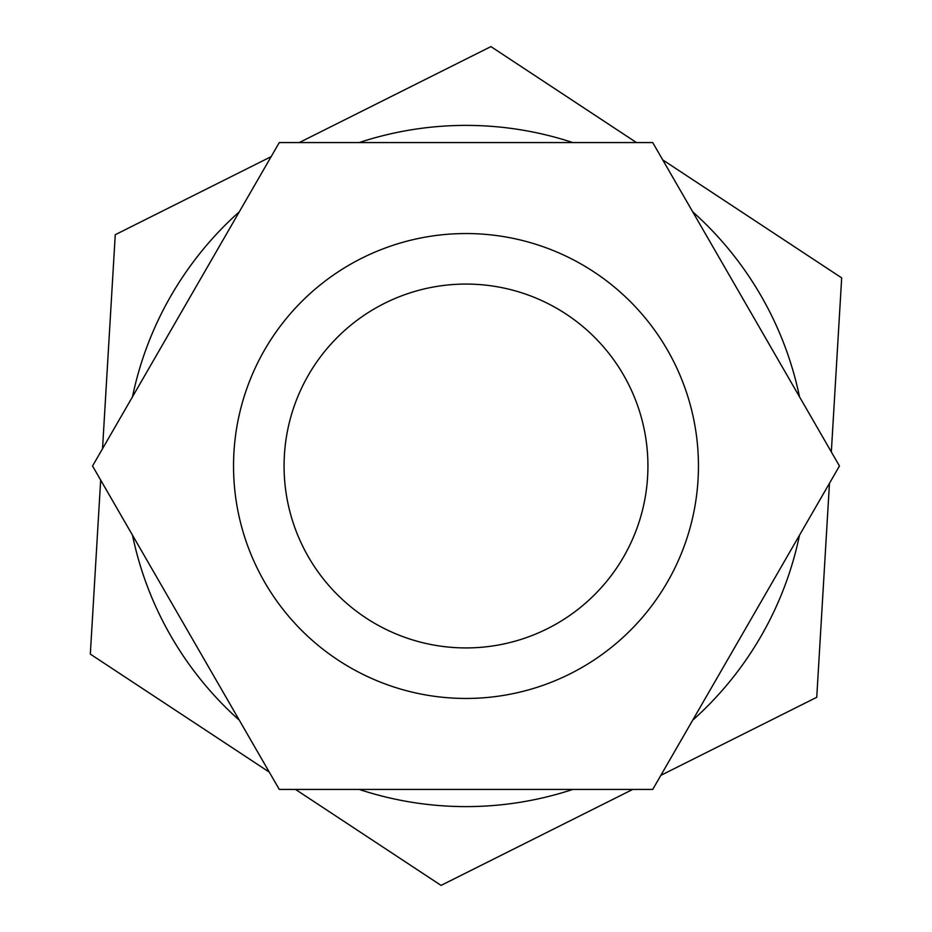 <?xml version="1.0" encoding="UTF-8"?>
<svg xmlns="http://www.w3.org/2000/svg" width="932" height="932" viewBox="0 0 932 932"><rect width="100%" height="100%" fill="white"/><g stroke="black" fill="none" stroke-linecap="round" stroke-linejoin="round"><path stroke-width="1.4" d="M233.536 466A232.464 232.464 0 0 1 582.232 264.688A232.464 232.464 0 0 1 582.232 667.312A232.464 232.464 0 0 1 233.536 466M284.074 466A181.926 181.926 0 0 1 556.963 308.445A181.926 181.926 0 0 1 556.963 623.555A181.926 181.926 0 0 1 284.074 466M92.548 466L279.274 789.427L652.726 789.427L839.452 466L652.726 142.573L279.274 142.573L92.548 466M359.181 789.427A340.611 340.611 0 0 0 572.819 789.427M692.686 720.215A340.611 340.611 0 0 0 799.505 535.213M799.505 396.787A340.611 340.611 0 0 0 692.686 211.785M572.819 142.573A340.611 340.611 0 0 0 359.181 142.573M239.314 211.785A340.611 340.611 0 0 0 132.495 396.787M132.495 535.213A340.611 340.611 0 0 0 239.314 720.215M831.332 451.927L841.678 277.887L662.722 159.885M636.474 142.573L490.931 46.6L299.254 142.573M271.142 156.646L115.253 234.713L102.532 448.688M100.668 480.073L90.322 654.113L269.278 772.115M295.526 789.427L441.069 885.4L632.746 789.427M660.858 775.354L816.747 697.287L829.468 483.312"/></g></svg>
